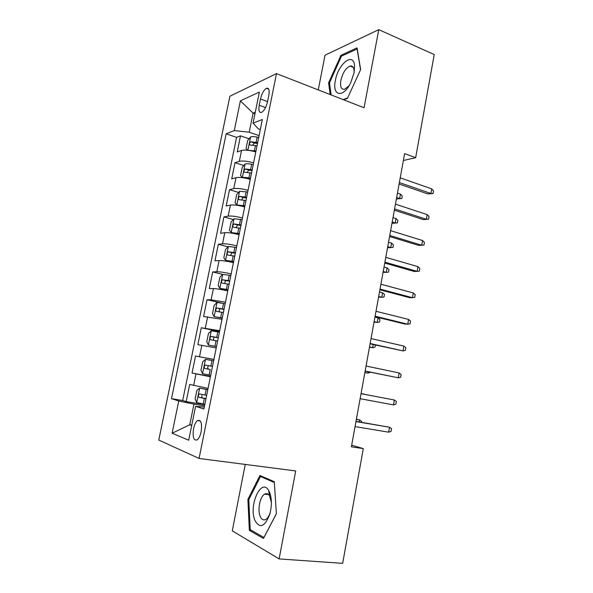 <?xml version="1.0" encoding="UTF-8"?>
<svg xmlns="http://www.w3.org/2000/svg" width="593" height="593" viewBox="0 0 593 593"><rect width="100%" height="100%" fill="white"/><g stroke="black" fill="none" stroke-linecap="round" stroke-linejoin="round"><path stroke-width="0.89" d="M201.16 431.652C202.228 423.172 201.012 419.473 197.513 420.548C195.749 421.964 194.43 424.699 193.54 428.746C192.443 437.211 193.666 440.91 197.217 439.85C198.959 438.427 200.271 435.692 201.16 431.652M245.235 464.43L232.286 530.854L279.14 558.925L342.658 563.35L363.309 448.619L351.686 445.165M229.914 96.229L158.776 440.058L199.063 458.463L276.479 73.614L229.914 96.229M276.479 73.614L364.065 107.763L378.771 29.65L325.031 55.193L318.263 89.906M255.783 151.949C249.586 150.185 244.842 149.688 241.544 150.459L237.215 151.927L240.499 135.864L249.075 138.784M253.582 162.875C247.37 161.133 242.619 160.614 239.327 161.318L235.021 162.675L243.834 165.514M235.021 162.675L231.715 178.856L235.999 177.67C239.268 177.07 244.027 177.626 250.261 179.323M244.694 206.898C238.423 205.267 233.657 204.659 230.41 205.082L226.17 205.986L229.498 189.686L238.579 192.443M239.09 234.68C232.775 233.116 228.008 232.463 224.777 232.708L220.589 233.316L223.939 216.897L233.301 219.566M233.434 262.677C227.089 261.179 222.308 260.468 219.106 260.535L214.962 260.846L218.343 244.301L228.016 246.888M227.749 290.874C221.359 289.458 216.571 288.687 213.398 288.569L209.292 288.583L212.694 271.92L222.716 274.411M222.012 319.293L203.584 316.529L207.016 299.732L221.493 303.067M216.23 347.928L197.832 344.674L201.286 327.759L219.521 331.62M210.411 376.777L192.036 373.041L195.52 356L213.888 359.543M192.036 373.041L210.485 376.399M403.373 160.488L415.656 157.708L404.619 153.639L351.39 446.818L363.309 448.619M260.483 99.001L259.215 105.257C258.363 110.632 259.185 112.989 261.683 112.329C264.278 110.639 266.235 107.088 267.554 101.662L268.837 95.288C269.667 89.98 268.866 87.645 266.427 88.283C263.789 89.98 261.809 93.553 260.483 99.001L267.562 101.618M204.303 407.043L195.586 406.353L203.903 409L262.336 119.504L253.07 123.166L258.281 128.792L260.312 129.504M195.586 406.353L188.715 440.206L172.126 433.246L178.745 400.987L171.503 398.681L226.163 133.803L234.272 130.601L240.38 100.84L259.386 92.056L253.07 123.166M240.499 135.864L236.585 137.331L182.674 400.512L186.195 401.617L204.785 404.656M208.069 388.385L189.701 384.442L186.195 401.617M195.52 356L213.91 359.44M201.286 327.759L219.706 330.724M207.016 299.732L211.101 299.836L225.459 302.215M212.694 271.92L216.83 271.72C220.018 271.727 224.799 272.461 231.166 273.929M218.343 244.301L222.516 243.812C225.733 243.634 230.507 244.316 236.829 245.85M223.939 216.897L228.164 216.111C231.403 215.756 236.17 216.386 242.455 217.987M229.498 189.686L233.768 188.611C237.03 188.085 241.788 188.656 248.037 190.331M254.968 113.812L253.1 113.144L249.223 132.217L234.272 130.601M259.082 135.612L249.223 132.217M378.771 29.65L434.224 54.556L415.656 157.708M279.14 558.925L295.699 470.946L199.063 458.463M255.294 112.225L253.1 113.144L240.38 100.84M191.791 425.048L189.76 424.751L191.709 425.477M204.541 405.857L193.955 404.13L189.76 424.751L172.126 433.246M236.585 137.331L226.163 133.803M182.674 400.512L171.503 398.681M178.745 400.987L193.955 404.13M343.636 99.794L347.416 98.394L360.648 69.551L357.053 47.877L340.938 55.297L328.589 82.901L330.168 94.546M263.47 538.466L276.39 513.738L274.292 481.709L259.927 475.504L247.881 499.439L249.356 530.364L263.47 538.466M329.552 83.279L328.589 82.901M342.168 55.809L340.938 55.297M251.825 530.579L249.356 530.364M248.867 499.543L247.881 499.439M399.104 184.008L427.946 193.948L430.896 193.474L399.363 182.57M431.719 188.856L433.572 190.931L433.12 193.488L430.896 193.474L431.719 188.856L400.223 177.848M433.12 193.488L427.946 193.948M248.237 150.318L255.976 150.985M255.346 151.815L255.791 151.904M247.785 150.266L246.051 148.517L247.689 140.452L250.661 136.879C252.084 136.464 254.249 136.538 257.154 137.094L258.718 137.406M257.681 142.565L250.78 141.801C249.268 143.121 249.067 144.203 250.187 145.04L257.021 145.819M252.7 145.092L254.338 143.002L257.488 143.513M400.445 194.126L402.284 196.075L401.846 198.507L396.991 198.937L399.645 198.507L400.445 194.126L397.451 193.118M401.846 198.507L399.645 198.507L396.65 197.506M396.991 198.937L396.428 198.751M354.088 72.657L354.584 66.312C354.095 51.228 338.121 63.599 335.386 80.433C331.85 96.325 343.406 98.52 350.819 82.457L354.088 72.657M354.014 73.035L354.065 70.7C353.747 67.128 352.412 65.578 350.055 66.045C345.815 67.987 342.761 72.739 340.886 80.307C339.945 86.697 341.19 89.699 344.629 89.298L348.995 85.807M331.146 94.924L329.493 82.879L341.479 56.127L357.097 48.974L360.544 69.774M347.631 97.927L343.132 99.602M269.496 492.116L268.592 490.367C261.098 477.38 248.445 505.762 254.946 520.484C259.942 529.03 264.915 526.836 269.874 513.916C271.979 505.54 271.853 498.268 269.496 492.116M271.379 502.523L269.541 495.77C268.132 493.635 266.479 493.102 264.597 494.162C259.979 496.578 257.325 509.906 260.186 516.355C261.632 519.631 263.537 520.632 265.901 519.342C267.762 518.112 269.244 515.688 270.341 512.093M263.974 537.495L250.231 529.675L248.793 499.699L260.475 476.513L274.351 482.524M262.951 476.809L260.475 476.513M276.382 513.649L263.922 537.488M394.352 210.174L423.395 219.61L426.337 219.262L394.582 208.906M427.16 214.607L429.028 216.608L428.576 219.188L426.337 219.262L427.16 214.607L395.442 204.155M428.576 219.188L423.395 219.61M389.571 236.525L418.814 245.443L421.742 245.22L389.764 235.443M422.572 240.536L424.462 242.47L424.002 245.065L421.742 245.22L422.572 240.536L390.631 230.647M424.002 245.065L418.814 245.443M384.753 263.062L414.196 271.461L417.109 271.364L384.916 262.165M417.946 266.642L419.859 268.51L419.392 271.127L417.109 271.364L417.946 266.642L385.791 257.34M379.898 289.792L409.548 297.656L412.446 297.693L380.024 289.073M413.291 292.942L415.226 294.736L414.759 297.367L412.446 297.693L413.291 292.942L380.906 284.217M253.226 164.617L251.662 164.305C248.741 163.742 246.577 163.631 245.161 163.972L242.211 167.404L240.558 175.535L242.404 177.589C243.805 177.292 245.969 177.426 248.897 177.982L250.468 178.3M242.404 177.589L242.834 177.73M247.6 178.619L250.305 179.101M252.181 169.813L245.22 168.99C243.753 170.302 243.567 171.392 244.672 172.252L251.514 173.097M247.214 172.355L248.786 170.124L252.01 170.651M396.02 218.55L397.881 220.44L397.436 222.886L392.581 223.279L395.22 222.961L396.02 218.55L393.003 217.587M397.436 222.886L395.22 222.961L392.203 222.012M392.581 223.279L392.01 223.094M247.696 192.028L239.624 191.265L236.689 194.563L235.028 202.747L236.844 204.985L244.916 205.815M236.844 204.985L238.875 205.586M240.625 205.919L244.776 206.497M246.636 197.261L239.624 196.379C238.193 197.684 238.023 198.781 239.112 199.656L245.969 200.575M241.699 199.826L243.189 197.454L246.495 197.988M391.565 243.13L393.448 244.961L393.003 247.422L388.133 247.778L390.757 247.577L391.565 243.13L388.534 242.218M393.003 247.422L390.757 247.577L387.726 246.673M388.133 247.778L387.555 247.607M242.122 219.647L234.05 218.758L231.129 221.915L229.454 230.166L231.24 232.582L239.32 233.538M231.24 232.582L239.201 234.102M241.054 224.917L233.983 223.969C232.597 225.273 232.441 226.37 233.509 227.275L240.387 228.253M236.155 227.497L237.556 224.977L240.936 225.525M383.078 272.276L386.273 272.35L387.081 267.88L384.034 267.02M387.081 267.88L388.978 269.645L388.534 272.12L386.273 272.35L383.219 271.498M236.503 247.474L228.424 246.458L225.525 249.475L223.843 257.785L225.599 260.386L233.679 261.461M225.599 260.386L233.59 261.913M235.436 252.781L228.305 251.766C226.956 253.063 226.815 254.175 227.868 255.094L234.754 256.139M230.595 255.383L231.885 252.714L235.339 253.27M378.571 297.108L381.759 297.293L382.574 292.794L379.498 291.986M382.574 292.794L384.486 294.491L384.034 296.989L381.759 297.293L378.682 296.493M375.006 316.714L404.863 324.037L407.754 324.208L375.102 316.188M408.599 319.419L410.556 321.139L410.089 323.793L407.754 324.208L408.599 319.419L375.992 311.288M230.847 275.508L222.76 274.366L219.884 277.242L218.187 285.611L219.914 288.398L228.001 289.606M219.914 288.398L227.934 289.925M229.765 280.86L222.583 279.777C221.278 281.06 221.145 282.179 222.19 283.12L229.083 284.24M225.014 283.491C224.643 282.157 225.029 281.208 226.17 280.652L229.691 281.223M374.027 322.11L377.207 322.407L378.03 317.87L374.939 317.114M378.03 317.87L379.965 319.508L379.513 322.021L377.207 322.407L374.109 321.658M370.084 343.829L403.025 350.908L370.151 343.488M403.885 346.09L405.857 347.735L405.382 350.404L403.025 350.908L403.885 346.09L371.04 338.559M225.147 303.757L217.06 302.482L214.199 305.217L212.487 313.645L214.184 316.618L222.279 317.959M214.184 316.618L222.242 318.152M224.058 309.146L216.823 307.989C215.555 309.272 215.437 310.398 216.46 311.362L223.368 312.555M219.447 311.814C218.899 310.495 219.225 309.487 220.418 308.805L224.013 309.383M369.461 347.276L372.626 347.683L369.513 346.987M375.354 345.015L374.954 347.216L372.626 347.683L373.197 344.526M365.125 371.136L398.266 377.8L365.155 370.996M399.126 372.945L401.12 374.517L400.646 377.207L398.266 377.8L399.126 372.945L366.059 366.029M219.403 332.213L211.308 330.812L208.477 333.399L206.749 341.894L208.417 345.052L216.512 346.52M208.417 345.052L216.497 346.594M218.306 337.647L211.019 336.416C209.789 337.699 209.685 338.825 210.693 339.811L217.616 341.079M213.925 340.382C213.109 339.107 213.339 338.04 214.629 337.172L218.283 337.758M364.858 372.612L368.016 373.13L364.88 372.486M370.432 372.226L368.016 373.13L368.26 371.781M393.47 404.886L395.879 404.196L396.354 401.491L394.338 399.993L393.47 404.886L360.121 398.696M361.033 393.7L394.338 399.993L361.033 393.678M213.613 360.885L205.519 359.351L202.702 361.789L200.96 370.351L202.606 373.709L210.708 375.31M210.196 369.513L208.684 369.194C207.276 368.149 207.313 367 208.795 365.748L205.171 365.066C203.985 366.333 203.881 367.475 204.881 368.483L210.196 369.513L209.092 374.998M212.509 366.363L205.171 365.066M361.663 393.626L364.213 394.123L361.663 393.626M388.645 432.164L391.069 431.385L391.55 428.657L389.512 427.234L388.645 432.164L355.059 426.604M355.97 421.571L389.512 427.234L356.008 421.356M207.809 389.66L199.678 388.111L196.891 390.402L195.134 399.022L196.743 402.573L204.852 404.315M199.678 388.111L207.787 389.786M206.675 395.301L199.285 393.922C198.129 395.19 198.04 396.339 199.018 397.369L205.971 398.785M206.001 398.629L202.858 398.014C201.85 397.658 201.568 396.821 202.013 395.509M359.188 421.89L359.551 419.888L356.408 419.162M361.382 422.26L361.567 421.252L359.551 419.888L356.378 419.347M239.327 161.318L241.544 150.459M193.644 385.48L195.994 373.946M199.507 356.719L201.842 345.274M205.326 328.174L207.639 316.81M211.101 299.836L213.398 288.569M216.83 271.72L219.106 260.535M222.516 243.812L224.777 232.708M228.164 216.111L230.41 205.082M233.768 188.611L235.999 177.67M265.545 107.563L259.215 105.257M250.587 136.968L247.889 150.274M255.457 145.507L254.412 150.674M257.154 137.094L256.117 142.246M254.434 143.009L250.846 141.794M245.087 164.053L242.352 177.537M249.949 172.778L248.897 177.982M251.662 164.305L250.609 169.494M248.949 170.132L245.332 168.975M239.55 191.346L236.792 204.926M244.398 200.256L243.338 205.504M246.117 191.717L245.065 196.95M243.419 197.454L239.78 196.357M233.976 218.839L231.196 232.523M238.801 227.942L237.734 233.219M240.543 219.336L239.476 224.606M237.852 224.984L234.183 223.946M228.349 246.532L225.555 260.32M233.168 255.828L232.093 261.15M234.917 247.162L233.842 252.47M232.241 252.714L228.55 251.743M222.686 274.433L219.87 288.324M227.49 283.928L226.407 289.295M229.254 275.196L228.172 280.548M226.593 280.659L222.872 279.748M216.986 302.549L214.147 316.543M221.767 312.244L220.678 317.648M223.546 303.446L222.457 308.834M220.9 308.805L217.149 307.96M211.234 330.872L208.373 344.978M216.008 340.767L214.903 346.216M217.794 331.902L216.697 337.335M215.163 337.172L211.39 336.387M205.445 359.417L202.561 373.62M212.005 360.581L210.9 366.051M208.684 369.194L204.881 368.483M199.611 388.17L196.706 402.484M204.348 398.481L203.229 404.003M206.164 389.475L205.052 394.99M202.858 398.014L199.018 397.369M200.36 420.986L197.513 420.548M268.718 89.143L266.427 88.283M254.338 143.002L250.78 141.801M354.065 70.7L354.584 66.312M353.198 67.35L350.055 66.045M269.541 495.77L268.592 490.367M268.614 494.606L264.597 494.162M270.275 512.389L269.874 513.916M248.786 170.124L245.22 168.99M243.189 197.454L239.624 196.379M237.556 224.977L233.983 223.969M231.885 252.714L228.305 251.766M226.17 280.652L222.583 279.777M220.418 308.805L216.823 307.989M214.629 337.165L211.019 336.416M201.902 394.367L199.285 393.922"/></g></svg>
